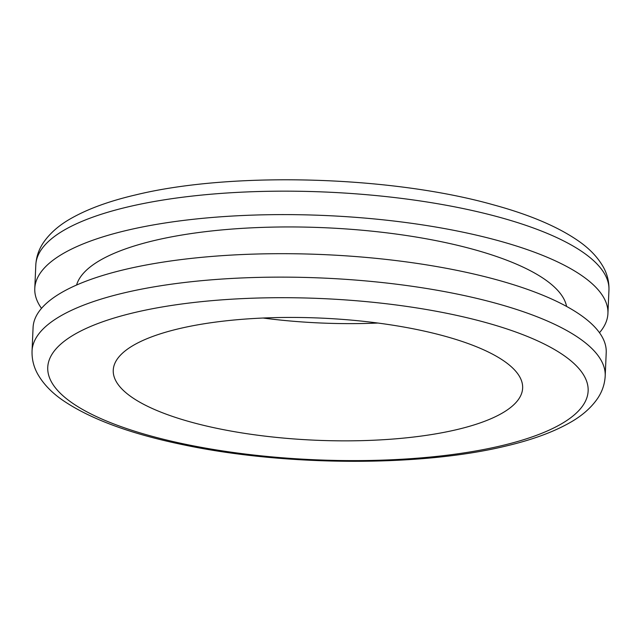 <?xml version="1.0" encoding="UTF-8"?>
<svg xmlns="http://www.w3.org/2000/svg" width="641" height="641" viewBox="0 0 641 641"><rect width="100%" height="100%" fill="white"/><g stroke="black" fill="none" stroke-linecap="round" stroke-linejoin="round"><path stroke-width="0.96" d="M605.2 376.035L606.218 352.59A286.848 85.565 -177.5 0 0 436.657 266.552A286.848 85.565 -177.5 0 0 125.836 269.276A286.848 85.565 -177.5 0 0 33.076 327.559L32.05 351.012A286.848 85.565 2.5 0 1 124.811 292.721A286.848 85.565 2.5 0 1 435.64 289.996A286.848 85.565 2.5 0 1 605.2 376.035C604.727 384.159 602.195 391.627 597.604 398.438C591.01 407.988 581.627 416.145 569.464 422.9C552.654 432.379 531.197 440.151 505.108 446.232C419.847 466.832 285.461 466.207 184.616 445.054C131.774 434.237 91.479 419.535 63.739 400.937C52.193 393.157 43.524 384.231 37.755 374.16C33.709 366.932 31.81 359.216 32.05 351.012M179.504 328.577A204.888 61.119 -177.5 0 0 113.249 370.21A204.888 61.119 -177.5 0 0 234.358 431.665A204.888 61.119 -177.5 0 0 456.376 429.718A204.888 61.119 -177.5 0 0 522.639 388.085A204.888 61.119 -177.5 0 0 401.522 326.63A204.888 61.119 -177.5 0 0 179.504 328.577M263.106 318.032A204.888 61.119 -177.5 0 0 377.894 323.04M566.58 306.422A245.872 73.346 -177.5 0 0 413.517 236.617A245.872 73.346 -177.5 0 0 155.226 240.319A245.872 73.346 -177.5 0 0 76.583 285.029M599.487 332.719A286.848 85.565 -177.5 0 0 607.924 313.513A286.848 85.565 -177.5 0 0 438.364 227.475A286.848 85.565 -177.5 0 0 127.535 230.199A286.848 85.565 -177.5 0 0 34.782 288.49A286.848 85.565 -177.5 0 0 41.513 308.353M135.203 312.399A270.454 80.678 -177.5 0 0 118.881 425.84A270.454 80.678 -177.5 0 0 500.677 445.904A270.454 80.678 -177.5 0 0 517.007 332.463A270.454 80.678 -177.5 0 0 135.203 312.399M128.561 206.755A286.848 85.565 -177.5 0 0 35.8 265.045C36.281 256.841 38.845 249.325 43.508 242.474C50.134 232.947 59.541 224.807 71.728 218.06C88.514 208.637 109.899 200.897 135.892 194.848C231.994 171.379 390.481 175.85 493.049 204.727C528.929 214.479 557.149 226.385 577.701 240.447C589.143 248.219 597.708 257.129 603.397 267.185C607.339 274.34 609.19 281.968 608.95 290.069A286.848 85.565 -177.5 0 0 439.389 204.03A286.848 85.565 -177.5 0 0 128.561 206.755M35.8 265.045L34.782 288.49M608.95 290.069L607.924 313.513"/></g></svg>
